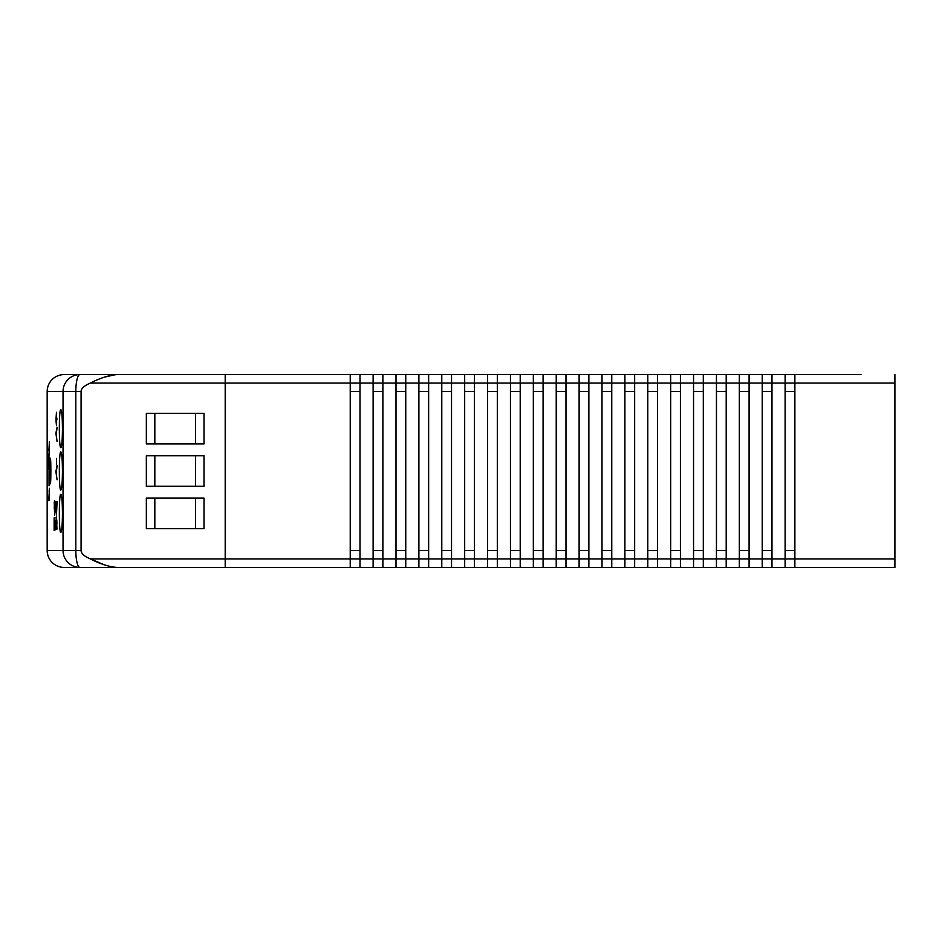 <?xml version="1.0" encoding="UTF-8"?>
<svg xmlns="http://www.w3.org/2000/svg" width="942" height="942" viewBox="0 0 942 942"><rect width="100%" height="100%" fill="white"/><g stroke="black" fill="none" stroke-linecap="round" stroke-linejoin="round"><path stroke-width="1.41" d="M794.871 567.425L894.9 567.425L894.9 558.947L794.871 558.947L794.871 567.425L785.122 567.425L785.122 374.575L771.981 374.575L771.981 567.425L785.122 567.425M771.981 567.425L762.231 567.425L762.231 374.575L749.09 374.575L749.09 567.425L762.231 567.425M749.09 567.425L739.34 567.425L739.34 374.575L726.2 374.575L726.2 567.425L739.34 567.425M726.2 567.425L716.45 567.425L716.45 374.575L703.309 374.575L703.309 567.425L716.45 567.425M703.309 567.425L693.559 567.425L693.559 374.575L680.418 374.575L680.418 567.425L693.559 567.425M680.418 567.425L670.68 567.425L670.68 374.575L657.54 374.575L657.54 567.425L670.68 567.425M657.54 567.425L647.79 567.425L647.79 374.575L634.649 374.575L634.649 567.425L647.79 567.425M634.649 567.425L624.899 567.425L624.899 374.575L611.758 374.575L611.758 567.425L624.899 567.425M611.758 567.425L602.009 567.425L602.009 374.575L588.868 374.575L588.868 567.425L602.009 567.425M588.868 567.425L579.118 567.425L579.118 374.575L565.977 374.575L565.977 567.425L579.118 567.425M565.977 567.425L556.227 567.425L556.227 374.575L543.087 374.575L543.087 567.425L556.227 567.425M543.087 567.425L533.337 567.425L533.337 374.575L520.208 374.575L520.208 567.425L533.337 567.425M520.208 567.425L510.458 567.425L510.458 374.575L497.317 374.575L497.317 567.425L510.458 567.425M497.317 567.425L487.567 567.425L487.567 374.575L474.427 374.575L474.427 567.425L487.567 567.425M474.427 567.425L464.677 567.425L464.677 374.575L451.536 374.575L451.536 567.425L464.677 567.425M451.536 567.425L441.786 567.425L441.786 374.575L428.645 374.575L428.645 567.425L441.786 567.425M428.645 567.425L418.896 567.425L418.896 374.575L405.755 374.575L405.755 567.425L418.896 567.425M405.755 567.425L396.005 567.425L396.005 374.575L382.876 374.575L382.876 567.425L396.005 567.425M382.876 567.425L373.126 567.425L373.126 374.575L359.985 374.575L359.985 567.425L373.126 567.425M359.985 567.425L350.236 567.425L350.236 374.575L225.197 374.575L225.197 567.425L350.236 567.425M785.122 374.575L794.871 374.575L794.871 558.947L225.197 558.947L225.197 374.575L117.079 374.575C109.225 375.128 100.358 377.954 90.444 383.053L894.9 383.053L894.9 558.947M860.988 374.575L794.871 374.575M350.236 374.575L359.985 374.575M373.126 374.575L382.876 374.575M396.005 374.575L405.755 374.575M418.896 374.575L428.645 374.575M441.786 374.575L451.536 374.575M464.677 374.575L474.427 374.575M487.567 374.575L497.317 374.575M510.458 374.575L520.208 374.575M533.337 374.575L543.087 374.575M556.227 374.575L565.977 374.575M579.118 374.575L588.868 374.575M602.009 374.575L611.758 374.575M624.899 374.575L634.649 374.575M647.79 374.575L657.54 374.575M670.68 374.575L680.418 374.575M693.559 374.575L703.309 374.575M716.45 374.575L726.2 374.575M739.34 374.575L749.09 374.575M762.231 374.575L771.981 374.575M894.9 383.053L894.9 374.575M794.871 391.531L785.122 391.531M771.981 391.531L762.231 391.531M749.09 391.531L739.34 391.531M726.2 391.531L716.45 391.531M703.309 391.531L693.559 391.531M680.418 391.531L670.68 391.531M657.54 391.531L647.79 391.531M634.649 391.531L624.899 391.531M611.758 391.531L602.009 391.531M588.868 391.531L579.118 391.531M565.977 391.531L556.227 391.531M543.087 391.531L533.337 391.531M520.208 391.531L510.458 391.531M497.317 391.531L487.567 391.531M474.427 391.531L464.677 391.531M451.536 391.531L441.786 391.531M428.645 391.531L418.896 391.531M405.755 391.531L396.005 391.531M382.876 391.531L373.126 391.531M359.985 391.531L350.236 391.531M350.236 550.469L359.985 550.469M373.126 550.469L382.876 550.469M396.005 550.469L405.755 550.469M418.896 550.469L428.645 550.469M441.786 550.469L451.536 550.469M464.677 550.469L474.427 550.469M487.567 550.469L497.317 550.469M510.458 550.469L520.208 550.469M533.337 550.469L543.087 550.469M556.227 550.469L565.977 550.469M579.118 550.469L588.868 550.469M602.009 550.469L611.758 550.469M624.899 550.469L634.649 550.469M647.79 550.469L657.54 550.469M670.68 550.469L680.418 550.469M693.559 550.469L703.309 550.469M716.45 550.469L726.2 550.469M739.34 550.469L749.09 550.469M762.231 550.469L771.981 550.469M785.122 550.469L794.871 550.469M47.171 452.749L47.171 452.054M47.159 450.323L47.171 445.201M49.267 464.418L49.043 456.811L48.819 469.669L48.89 460.72L49.267 464.418M49.125 459.154L48.902 469.669M49.043 456.811L49.278 469.669M49.255 483.764L49.043 470.812L49.043 485.801M49.267 478.312L49.043 473.155L49.267 478.312M49.255 472.837L49.337 483.764M49.125 473.155L49.125 483.446M49.043 470.812L49.337 472.837M54.247 502.498L54.636 515.474L55.048 502.51L54.636 500.473L54.247 502.498M54.636 500.473L55.272 507.962L54.636 515.474M54.954 511.73L54.224 507.985L54.636 502.828L54.954 511.73M54.718 502.828L54.718 513.119M47.241 494.468L47.324 481.091M47.3 483.352L47.288 490.499M56.92 523.905L56.449 516.298L55.955 529.157L56.108 520.208L56.449 518.642L56.803 520.149L56.92 523.905M56.532 518.642L56.131 529.157M56.449 516.298L56.956 529.157M56.461 412.29L55.955 419.932L56.461 425.678L56.544 418.036M56.861 418.036L56.861 419.932M56.544 419.932L56.461 425.678M47.171 527.967L47.171 502.522M57.144 427.362L56.179 434.486L57.062 441.48L56.096 434.486L57.144 427.362M57.062 427.362L55.896 433.202L57.062 441.48M56.473 458.389L56.473 464.806M57.144 465.725L56.179 472.837L57.062 479.831L56.096 472.837L57.144 465.725M57.062 465.725L55.896 471.565L57.062 479.831M57.038 501.438L55.884 501.438L56.449 514.815L57.121 501.438L56.449 514.815M56.084 510.093L56.014 503.699L56.897 503.699L56.532 512.46M56.897 503.699L56.096 503.699L56.167 510.093M55.166 517.947L54.13 517.947L54.13 530.311L54.695 522.869L55.166 529.899L55.166 520.196M54.766 520.196L55.166 529.899M54.73 523.458L54.13 530.311M49.314 441.951L49.043 455.327M48.878 450.606L49.255 444.212L49.125 452.972M49.255 444.212L48.96 450.606M49.314 488.274L49.314 490.523M49.149 490.523L49.314 500.226M49.114 494.35L48.784 500.638M47.23 429.022L47.324 434.768M47.3 434.768L47.3 436.664M47.324 436.664L47.241 442.41M47.406 444.094L47.324 458.201L47.406 444.094M47.324 444.094L47.324 458.201M47.171 479.49L47.171 465.277M47.3 472.331L47.23 474.956L47.3 472.331M47.194 495.292L47.312 501.05M47.324 497.458L47.324 503.299M47.171 550.469L47.171 391.531L63.032 391.531L63.032 550.469L47.171 550.469A16.956 16.956 0 0 0 64.127 567.425L117.079 567.425C109.213 566.872 100.335 564.046 90.444 558.947A69.908 16.956 180 0 1 81.083 550.469L81.083 391.531A69.908 16.956 180 0 1 90.444 383.053M47.583 471L47.865 454.044L47.583 471M49.855 471L50.35 458.283C51.021 457.506 51.021 484.506 50.35 483.717L49.855 471M62.455 513.39C62.349 524.977 61.807 531.335 60.841 532.466C58.851 533.667 58.851 493.113 60.841 494.315C61.807 495.433 62.349 501.792 62.455 513.39M62.455 471C62.349 482.598 61.807 488.957 60.841 490.075C58.851 491.288 58.851 450.723 60.841 451.925C61.807 453.043 62.349 459.402 62.455 471M62.455 428.61C62.349 440.208 61.807 446.567 60.841 447.685C58.851 448.898 58.851 408.333 60.841 409.535C61.807 410.653 62.349 417.012 62.455 428.61M154.829 486.26L154.829 455.74M146.351 455.74L146.351 486.26L204.002 486.26L204.002 455.74L146.351 455.74M195.524 455.74L195.524 486.26M154.829 528.65L154.829 498.13M146.351 498.13L146.351 528.65L204.002 528.65L204.002 498.13L146.351 498.13M195.524 498.13L195.524 528.65M154.829 443.87L154.829 413.35M146.351 413.35L146.351 443.87L204.002 443.87L204.002 413.35L146.351 413.35M195.524 413.35L195.524 443.87M225.197 567.425L117.079 567.425L225.197 567.425L225.197 558.947L90.444 558.947L104.456 564.882M116.985 374.575L64.127 374.575A16.956 16.956 0 0 0 47.171 391.531M64.127 374.575L79.917 374.575A16.956 16.885 90 0 0 63.032 391.531L75.807 391.531A16.956 4.109 -90 0 1 79.917 374.575M115.666 374.61L104.48 377.106M117.079 567.425L79.917 567.425A16.956 4.109 -90 0 1 75.807 550.469L63.032 550.469A16.956 16.885 90 0 0 79.917 567.425M117.079 374.575L225.197 374.575M81.083 550.469L75.807 550.469L75.807 391.531L81.083 391.531"/></g></svg>
